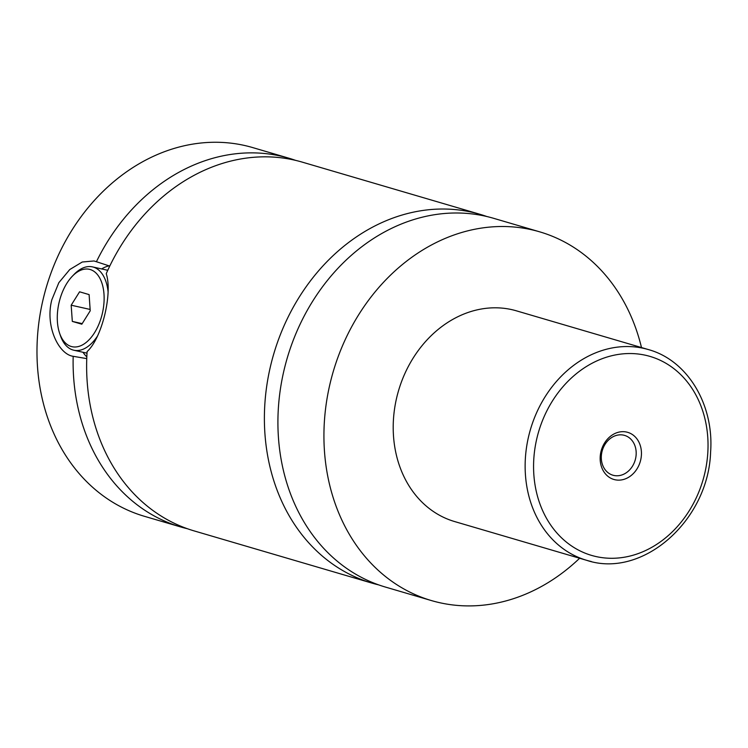 <?xml version="1.0" encoding="UTF-8"?>
<svg xmlns="http://www.w3.org/2000/svg" width="748" height="748" viewBox="0 0 748 748"><rect width="100%" height="100%" fill="white"/><g stroke="black" fill="none" stroke-linecap="round" stroke-linejoin="round"><path stroke-width="1.12" d="M579.635 558.251A192.152 158.735 -73.6 0 1 439.759 602.72A192.152 158.735 -73.6 0 1 431.446 600.579L385.435 587.068A192.152 158.735 -73.6 0 1 285.848 362.986A192.152 158.735 -73.6 0 1 485.377 216.181A192.152 158.735 -73.6 0 1 493.689 218.332L539.701 231.843A192.152 158.735 -73.6 0 1 641.494 347.549M378.722 584.899A192.152 158.735 -73.6 0 1 371.915 583.094A192.152 158.735 -73.6 0 1 273.731 354.01A192.152 158.735 -73.6 0 1 480.169 214.358A192.152 158.735 -73.6 0 1 486.873 216.527M109.75 266.082L96.417 261.725A192.152 158.735 -73.6 0 1 288.868 158.202A192.152 158.735 -73.6 0 1 295.572 160.362M187.43 528.733A192.152 158.735 -73.6 0 1 180.614 526.929A192.152 158.735 -73.6 0 1 73.182 356.31L86.749 358.61M371.915 583.094L194.134 530.902A192.152 158.735 -73.6 0 1 87.105 351.579C101.822 338.386 112.798 293.702 106.244 273.656A192.152 158.735 -73.6 0 1 302.388 162.166L480.169 214.358M97.595 335.889A42.701 24.03 102.6 0 1 73.846 350.223A42.701 24.03 102.6 0 1 60.382 335.506L59.541 333.028A39.653 22.309 -77.4 0 0 81.036 345.613A39.653 22.309 -77.4 0 0 102.149 314.291A39.653 22.309 -77.4 0 0 97.642 274.853A39.653 22.309 -77.4 0 0 72.229 276.339A39.653 22.309 -77.4 0 0 59.27 301.706A39.653 22.309 -77.4 0 0 59.541 333.028M72.229 276.339L74.033 274.451A42.701 24.03 102.6 0 1 92.49 266.886A42.701 24.03 102.6 0 1 108.114 292.085M96.417 261.725L93.977 260.968L82.252 262.015L69.76 269.532L58.84 282.688L51.864 299.705C44.824 325.95 58.606 354.328 73.182 356.31L72.668 356.207M86.824 356.871A48.798 27.461 102.6 0 1 83.019 352.271M101.663 268.934A48.798 27.461 102.6 0 1 109.273 265.83M614.95 479.739A24.553 20.28 106.4 0 0 640.606 460.338A24.553 20.28 106.4 0 0 626.656 432.073A24.553 20.28 106.4 0 0 600.999 451.474A24.553 20.28 106.4 0 0 614.95 479.739M623.682 435.168A20.738 17.129 106.4 0 0 602.149 451.016A20.738 17.129 106.4 0 0 612.902 475.204A20.738 17.129 106.4 0 0 613.799 475.438A20.738 17.129 106.4 0 0 635.332 459.59A20.738 17.129 106.4 0 0 624.58 435.401A20.738 17.129 106.4 0 0 623.682 435.168M591.322 561.524A109.797 90.704 -73.6 0 1 586.572 560.289L454.644 521.562A109.797 90.704 -73.6 0 1 397.74 393.513A109.797 90.704 -73.6 0 1 511.754 309.625A109.797 90.704 -73.6 0 1 516.503 310.859L648.432 349.587A109.797 90.704 -73.6 0 0 643.682 348.362A109.797 90.704 -73.6 0 0 529.668 432.251A109.797 90.704 -73.6 0 0 586.572 560.289C642.476 579.12 708.543 520.458 710.6 452.063C714.181 404.79 687.664 360.34 648.432 349.587M431.446 600.579A192.152 158.735 -73.6 0 1 331.86 376.496A192.152 158.735 -73.6 0 1 531.389 229.692A192.152 158.735 -73.6 0 1 539.701 231.843M180.614 526.929L144.495 516.326A192.152 158.735 -73.6 0 1 44.908 292.253A192.152 158.735 -73.6 0 1 244.437 145.449A192.152 158.735 -73.6 0 1 252.749 147.599L288.868 158.202M90.228 310.794L89.106 294.6L79.578 291.804L71.182 305.203L72.313 321.406L81.831 324.202L90.228 310.794M82.196 323.622L72.313 321.406M90.134 309.448L71.182 305.203M596.081 556.568A103.701 85.665 106.4 0 0 704.457 474.625A103.701 85.665 106.4 0 0 645.524 355.253A103.701 85.665 106.4 0 0 537.148 437.197A103.701 85.665 106.4 0 0 596.081 556.568M107.759 270.299L92.49 266.886M87.002 353.168L73.846 350.223"/></g></svg>
